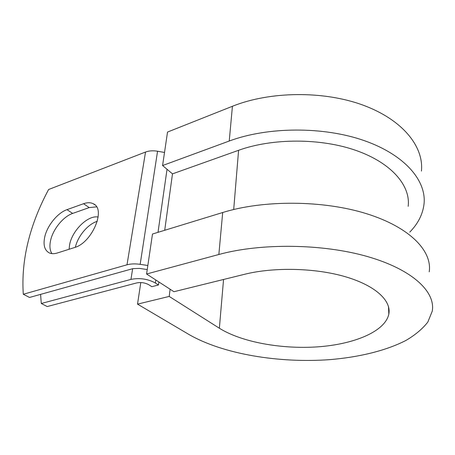 <?xml version="1.0" encoding="UTF-8"?>
<svg xmlns="http://www.w3.org/2000/svg" width="455" height="455" viewBox="0 0 455 455"><rect width="100%" height="100%" fill="white"/><g stroke="black" fill="none" stroke-linecap="round" stroke-linejoin="round"><path stroke-width="0.68" d="M44.766 236.85C43.043 244.915 44.522 250.256 49.197 252.872C51.472 253.918 54.196 253.953 57.37 252.974L74.392 247.583C91.99 242.964 106.282 209.141 93.4 203.823C90.681 202.401 87.406 202.367 83.572 203.715L66.993 209.653C57.654 212.826 47.286 225.515 44.766 236.85M96.551 206.86L89.197 207.594L72.663 213.423C63.342 216.535 53.053 229.121 50.607 240.399C49.373 245.962 49.817 250.369 51.933 253.628M75.359 247.247C77.839 236.088 88.014 224.042 97.296 221.306M69.063 249.266L69.638 244.545C72.362 230.213 88.071 214.948 98.166 217.035M40.58 294.374L41.291 303.502L47.223 306.545L136.642 282.936C140.959 282.111 144.997 282.703 148.768 284.728L151.856 286.678L158.459 284.984L158.875 281.958M41.291 303.502L130.949 279.393C139.674 277.698 147.818 278.904 155.382 283.01L158.459 284.984M164.517 152.459L157.561 151.231C153.039 150.48 149.03 150.753 145.526 152.044L48.6 189.507C29.461 225.333 21.027 260.249 23.29 294.26L29.518 297.456L132.962 268.621L139.48 268.399L147.238 269.57M147.841 265.498L140.163 264.338C135.175 263.621 130.79 263.775 127.002 264.799L23.29 294.26M233.699 209.516L238.591 150.298C272.517 138.047 320.94 137.973 356.464 150.605C392.068 163.237 410.751 186.015 408.152 206.354M238.591 150.298L172.485 173.867L162.589 165.535L167.525 132.058L232.42 106.282C269.798 91.228 323.727 90.522 363.38 105.264C403.124 119.995 423.963 146.982 421.432 171.097M223.553 279.472L219.361 328.231C241.685 342.171 281.378 349.343 317.607 346.858C353.711 344.355 385.084 331.689 388.826 314.121C391.51 300.806 375.648 285.603 345.396 276.737C315.201 267.87 273.91 266.966 244.636 274.274L173.946 291.712L146.584 274.007L218.855 254.493C260.789 242.964 322.629 243.59 367.708 256.626C412.901 269.661 435.736 292.082 432.25 311.174L427.848 322.032C422.564 328.828 415.273 334.96 405.962 340.425C385.976 350.731 358.904 357.215 329.79 359.638C278.648 363.357 222.802 354.03 188.899 334.453L137.524 304.133L140.788 282.549M170.113 289.226L169.197 296.427L137.524 304.133M219.361 328.231L169.197 296.427M218.855 254.493L222.694 212.519C263.354 199.853 322.942 200.063 366.48 213.679C410.131 227.29 432.421 251.2 429.213 271.874M389.11 311.368L388.712 311.538M162.589 165.535L229.24 141.027C267.699 126.678 323.471 126.251 364.392 140.675C405.411 155.092 426.739 181.187 423.997 204.261C422.712 214.453 417.98 223.735 409.796 232.095M222.694 212.519L152.482 234.029L146.584 274.007M155.382 283.01L155.809 279.973M127.002 264.799L145.526 152.044M130.949 279.393L132.65 268.712M164.704 230.287L172.485 173.867M158.004 232.34L167.036 169.277M140.163 264.338L157.561 151.231M89.197 207.594L83.572 203.715M72.663 213.423L66.993 209.653M229.24 141.027L232.42 106.282M94.873 204.858L93.4 203.823M388.826 314.121L388.496 306.551"/></g></svg>
